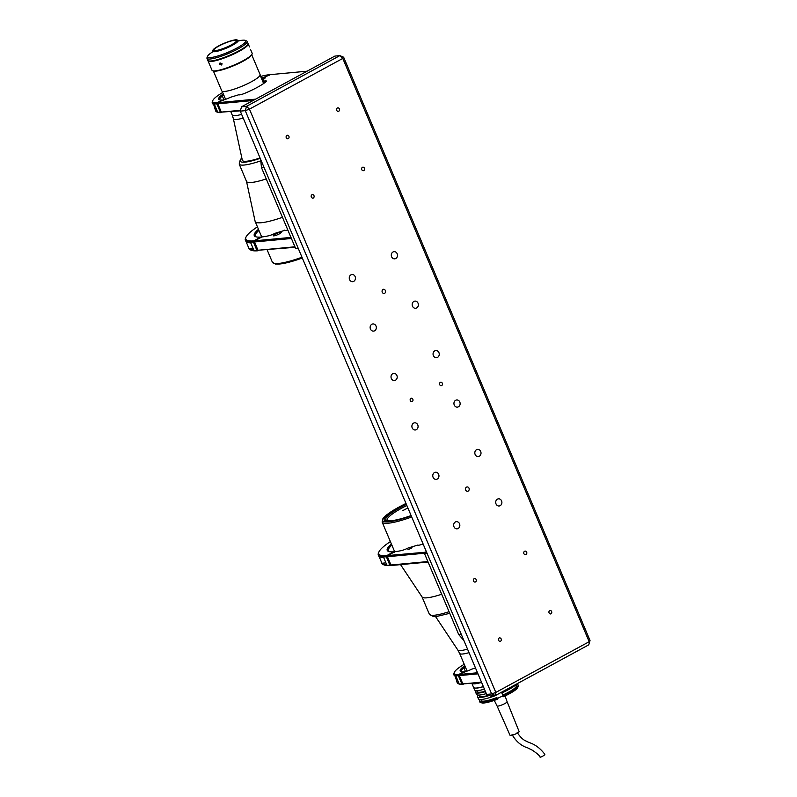 <?xml version="1.0" encoding="UTF-8"?>
<svg xmlns="http://www.w3.org/2000/svg" width="797" height="797" viewBox="0 0 797 797"><rect width="100%" height="100%" fill="white"/><g stroke="black" fill="none" stroke-linecap="round" stroke-linejoin="round"><path stroke-width="1.2" d="M382.978 289.421A2.182 1.873 -95.3 0 1 384.642 293.366A2.182 1.873 -95.3 0 1 382.978 289.421M466.494 487.136A2.182 1.873 -95.3 0 1 468.168 491.091A2.182 1.873 -95.3 0 1 466.494 487.136M440.313 382.331A1.803 1.544 -95.3 0 1 441.697 385.589A1.803 1.544 -95.3 0 1 440.313 382.331M410.883 398.321A1.803 1.544 -95.3 0 1 412.258 401.578A1.803 1.544 -95.3 0 1 410.883 398.321M286.9 135.4A1.803 1.544 -95.3 0 1 288.275 138.668A1.803 1.544 -95.3 0 1 286.9 135.4M311.956 194.717A1.803 1.544 -95.3 0 1 313.331 197.985A1.803 1.544 -95.3 0 1 311.956 194.717M474.145 578.672A1.803 1.544 -95.3 0 1 475.52 581.94A1.803 1.544 -95.3 0 1 474.145 578.672M499.201 637.989A1.803 1.544 -95.3 0 1 500.576 641.246A1.803 1.544 -95.3 0 1 499.201 637.989M337.36 107.993A1.803 1.544 -95.3 0 1 338.735 111.261A1.803 1.544 -95.3 0 1 337.36 107.993M362.416 167.31A1.803 1.544 -95.3 0 1 363.791 170.578A1.803 1.544 -95.3 0 1 362.416 167.31M524.595 551.265A1.803 1.544 -95.3 0 1 525.98 554.533A1.803 1.544 -95.3 0 1 524.595 551.265M549.661 610.582A1.803 1.544 -95.3 0 1 551.036 613.839A1.803 1.544 -95.3 0 1 549.661 610.582M350.969 274.835A3.596 3.098 -95.3 0 1 352.015 274.517A3.596 3.098 -95.3 0 1 355.323 277.187A3.596 3.098 -95.3 0 1 353.729 281.361A3.596 3.098 -95.3 0 1 352.682 281.68A3.596 3.098 -95.3 0 1 349.375 279.01A3.596 3.098 -95.3 0 1 350.969 274.835M371.85 324.269A3.596 3.098 -95.3 0 1 372.896 323.941A3.596 3.098 -95.3 0 1 376.204 326.621A3.596 3.098 -95.3 0 1 374.61 330.795A3.596 3.098 -95.3 0 1 373.564 331.114A3.596 3.098 -95.3 0 1 370.256 328.444A3.596 3.098 -95.3 0 1 371.85 324.269M392.732 373.693A3.596 3.098 -95.3 0 1 393.768 373.375A3.596 3.098 -95.3 0 1 397.085 376.045A3.596 3.098 -95.3 0 1 395.481 380.219A3.596 3.098 -95.3 0 1 394.445 380.538A3.596 3.098 -95.3 0 1 391.138 377.868A3.596 3.098 -95.3 0 1 392.732 373.693M413.613 423.127A3.596 3.098 -95.3 0 1 414.649 422.808A3.596 3.098 -95.3 0 1 417.957 425.478A3.596 3.098 -95.3 0 1 416.363 429.653A3.596 3.098 -95.3 0 1 415.327 429.972A3.596 3.098 -95.3 0 1 412.009 427.302A3.596 3.098 -95.3 0 1 413.613 423.127M434.485 472.551A3.596 3.098 -95.3 0 1 435.531 472.232A3.596 3.098 -95.3 0 1 438.838 474.902A3.596 3.098 -95.3 0 1 437.244 479.077A3.596 3.098 -95.3 0 1 436.198 479.395A3.596 3.098 -95.3 0 1 432.891 476.726A3.596 3.098 -95.3 0 1 434.485 472.551M455.366 521.985A3.596 3.098 -95.3 0 1 456.412 521.666A3.596 3.098 -95.3 0 1 459.72 524.336A3.596 3.098 -95.3 0 1 458.126 528.511A3.596 3.098 -95.3 0 1 457.079 528.829A3.596 3.098 -95.3 0 1 453.772 526.159A3.596 3.098 -95.3 0 1 455.366 521.985M393.011 251.991A3.596 3.098 -95.3 0 1 394.057 251.673A3.596 3.098 -95.3 0 1 397.364 254.343A3.596 3.098 -95.3 0 1 395.77 258.517A3.596 3.098 -95.3 0 1 394.724 258.846A3.596 3.098 -95.3 0 1 391.417 256.166A3.596 3.098 -95.3 0 1 393.011 251.991M413.892 301.425A3.596 3.098 -95.3 0 1 414.938 301.107A3.596 3.098 -95.3 0 1 418.246 303.777A3.596 3.098 -95.3 0 1 416.652 307.951A3.596 3.098 -95.3 0 1 415.606 308.27A3.596 3.098 -95.3 0 1 412.298 305.6A3.596 3.098 -95.3 0 1 413.892 301.425M434.773 350.859A3.596 3.098 -95.3 0 1 435.82 350.541A3.596 3.098 -95.3 0 1 439.127 353.21A3.596 3.098 -95.3 0 1 437.533 357.385A3.596 3.098 -95.3 0 1 436.487 357.704A3.596 3.098 -95.3 0 1 433.179 355.034A3.596 3.098 -95.3 0 1 434.773 350.859M455.655 400.283A3.596 3.098 -95.3 0 1 456.701 399.964A3.596 3.098 -95.3 0 1 460.008 402.634A3.596 3.098 -95.3 0 1 458.414 406.809A3.596 3.098 -95.3 0 1 457.368 407.128A3.596 3.098 -95.3 0 1 454.061 404.458A3.596 3.098 -95.3 0 1 455.655 400.283M476.536 449.717A3.596 3.098 -95.3 0 1 477.582 449.398A3.596 3.098 -95.3 0 1 480.89 452.068A3.596 3.098 -95.3 0 1 479.296 456.243A3.596 3.098 -95.3 0 1 478.25 456.561A3.596 3.098 -95.3 0 1 474.942 453.892A3.596 3.098 -95.3 0 1 476.536 449.717M497.418 499.151A3.596 3.098 -95.3 0 1 498.454 498.822A3.596 3.098 -95.3 0 1 501.771 501.492A3.596 3.098 -95.3 0 1 500.167 505.667A3.596 3.098 -95.3 0 1 499.131 505.995A3.596 3.098 -95.3 0 1 495.824 503.325A3.596 3.098 -95.3 0 1 497.418 499.151M588.764 644.833L590.029 640.499L588.764 644.833L495.415 695.532L490.434 696L486.658 694.406L491.639 693.938L495.415 695.532L495.824 692.414L589.172 641.715L342.78 58.44L249.441 109.139L245.257 110.663L240.266 111.132L486.658 694.406M246.532 106.33L339.871 55.621L334.879 56.089L241.541 106.798L246.532 106.33L245.257 110.663L491.639 693.938L495.824 692.414L249.441 109.139L246.532 106.33M343.646 57.225L342.78 58.44L339.871 55.621L343.646 57.225L590.029 640.499M241.541 106.798L240.266 111.132M411.103 515.539A38.156 6.725 157.1 0 1 389.922 521.089A38.156 6.725 157.1 0 1 384.204 519.953A38.156 6.725 157.1 0 1 406.111 503.744M422.002 596.823A33.255 5.858 -22.9 0 0 441.697 594.263A33.255 5.858 157.1 0 1 426.983 597.82A33.255 5.858 157.1 0 1 422.091 596.993L400.552 564.625M390.072 521.079L391.905 521.298M390.64 520.77A36.523 6.436 157.1 0 1 386.834 520.451A36.523 6.436 157.1 0 1 400.921 507.151A36.523 6.436 157.1 0 1 406.36 504.332M387.641 520.68A35.437 6.246 157.1 0 1 387.262 520.192A35.437 6.246 157.1 0 1 401.887 508.087A35.437 6.246 157.1 0 1 406.859 505.507M402.933 510.558A35.437 6.246 157.1 0 1 407.905 507.978M404.139 517.861A36.523 6.436 157.1 0 1 392.024 520.64L391.546 520.899M476.058 683.178A20.602 3.636 157.1 0 1 474.235 683.358A20.602 3.636 157.1 0 0 476.058 683.178M480.053 682.81A20.991 3.696 157.1 0 1 472.133 683.547M483.351 686.586A20.991 3.696 157.1 0 1 473.567 687.383L471.954 683.567M516.476 684.095A20.991 3.696 157.1 0 1 508.416 689.684A20.991 3.696 157.1 0 1 501.791 692.952L501.492 692.234M518.279 686.227L517.691 687.602A19.895 3.507 157.1 0 1 509.532 693.689A19.895 3.507 157.1 0 1 503.405 696.717L503.046 695.92A20.991 3.696 -22.9 0 0 509.672 692.653A20.991 3.696 -22.9 0 0 518.279 686.227A20.991 3.696 -22.9 0 0 518.329 685.48L518.12 684.992A20.991 3.696 157.1 0 1 509.462 692.155A20.991 3.696 157.1 0 1 502.837 695.422L503.046 695.92M516.157 684.444L516.396 684.314A20.991 3.696 157.1 0 1 518.12 684.992M479.455 701.32L479.664 701.818A20.991 3.696 -22.9 0 0 480.232 702.296A20.991 3.696 -22.9 0 0 497.218 698.361L497.009 697.873A20.991 3.696 157.1 0 1 479.455 701.32A20.991 3.696 157.1 0 1 480.252 699.527M497.218 698.361L497.577 699.168A19.895 3.507 157.1 0 1 481.627 702.834L480.232 702.296M473.587 687.432A20.991 3.696 -22.9 0 0 473.607 687.482A20.991 3.696 -22.9 0 0 483.39 686.685M484.437 689.156A20.991 3.696 157.1 0 1 474.653 689.953L473.607 687.482M485.313 691.238A19.028 3.357 157.1 0 1 477.503 691.657L477.074 690.63M485.483 691.627A20.991 3.696 157.1 0 1 475.699 692.424A20.991 3.696 157.1 0 1 476.496 690.63M486.319 693.609A20.991 3.696 157.1 0 1 476.536 694.396L475.699 692.424M488.681 695.263A19.028 3.357 157.1 0 1 479.386 696.11L478.947 695.074M489.248 695.502A20.991 3.696 157.1 0 1 477.582 696.877A20.991 3.696 157.1 0 1 478.369 695.084M495.963 695.392L495.963 695.392A20.991 3.696 157.1 0 1 478.409 698.849L477.582 696.877M497.009 697.873L497.577 699.168M496.9 697.534A19.028 3.357 157.1 0 1 481.268 700.553L480.83 699.527M503.226 696.329A3.158 0.558 -22.9 0 0 499.968 697.196A3.158 0.558 -22.9 0 0 497.467 698.839M501.821 692.942L502.837 695.422M515.878 684.723L516.317 685.749A19.028 3.357 157.1 0 1 502.728 695.094M539.997 757.02A2.78 0.538 -29.7 0 0 540.007 757.1A2.78 0.538 -29.7 0 0 540.077 757.15A2.78 0.538 -29.7 0 0 542.867 756.094A2.78 0.538 -29.7 0 0 544.839 754.341A2.78 0.538 -29.7 0 0 544.779 754.291M519.016 731.467A4.902 0.867 157.1 0 1 519.126 731.576A4.902 0.867 157.1 0 1 515.29 734.127A4.902 0.867 157.1 0 1 510.2 735.492A4.902 0.867 157.1 0 1 510.09 735.392A4.902 0.867 157.1 0 1 510.09 735.252M519.126 731.576L507.101 701.709A5.449 0.956 157.1 0 1 502.817 704.548A5.449 0.956 157.1 0 1 497.179 706.062A5.449 0.956 157.1 0 1 497.059 705.953L494.27 700.374M246.542 181.457A33.255 5.858 -22.9 0 0 266.248 178.917A33.255 5.858 157.1 0 1 251.533 182.463A33.255 5.858 157.1 0 1 246.552 181.477L239.19 164.043A33.255 5.858 157.1 0 0 244.171 165.039A33.255 5.858 157.1 0 0 260.808 160.835M246.512 181.377L255.1 221.277A40.886 7.203 -22.9 0 0 255.179 221.506A40.886 7.203 -22.9 0 0 282.467 217.322M243.195 118.056A20.981 3.696 -22.9 0 1 233.382 118.733L242.318 160.207A28.891 5.091 -22.9 0 0 242.368 160.366A28.891 5.091 -22.9 0 0 260.051 157.955A28.891 5.091 157.1 0 1 246.701 161.233M251.752 54.824L260.101 74.589A20.822 3.666 157.1 0 1 247.13 83.924A20.822 3.666 157.1 0 1 224.864 91.416A20.822 3.666 157.1 0 1 221.735 90.798L213.387 71.033M248.036 43.636A21.808 3.846 157.1 0 1 248.186 43.855A21.808 3.846 157.1 0 1 234.597 53.638A21.808 3.846 157.1 0 1 211.285 61.479A21.808 3.846 157.1 0 1 208.017 60.831A21.808 3.846 157.1 0 1 207.957 60.562M250.527 49.424L252.151 53.25A21.808 3.846 157.1 0 1 252.101 54.017A21.808 3.846 157.1 0 1 236.829 63.84A21.808 3.846 157.1 0 1 215.25 70.873A21.808 3.846 157.1 0 1 212.57 70.714A21.808 3.846 157.1 0 1 211.982 70.216L208.017 60.831M222.014 63.63L221.735 65.035L219.763 64.318L220.012 62.933L222.014 63.63M252.101 54.017L251.802 54.704A21.26 3.746 157.1 0 1 236.918 64.288A21.26 3.746 157.1 0 1 215.877 71.132A21.26 3.746 157.1 0 1 213.267 70.983L212.57 70.714M249.471 46.903L248.186 43.855M214.921 50.998A13.3 2.341 157.1 0 1 212.958 50.131A13.3 2.341 157.1 0 1 222.273 44.134A13.3 2.341 157.1 0 1 235.434 39.85A13.3 2.341 157.1 0 1 237.068 39.94A13.3 2.341 157.1 0 1 230.174 45.708A13.3 2.341 157.1 0 1 214.921 50.998M237.068 39.94L237.765 40.209A13.848 2.441 157.1 0 1 238.144 40.527A13.848 2.441 157.1 0 1 229.516 46.734A13.848 2.441 157.1 0 1 214.712 51.715A13.848 2.441 157.1 0 1 212.63 51.307A13.848 2.441 157.1 0 1 212.669 50.819L212.958 50.131M234.637 40.288A12.264 2.162 157.1 0 1 236.48 40.647A12.264 2.162 157.1 0 1 228.829 46.146A12.264 2.162 157.1 0 1 215.718 50.56A12.264 2.162 157.1 0 1 213.875 50.191A12.264 2.162 157.1 0 1 221.526 44.692A12.264 2.162 157.1 0 1 234.637 40.288M212.829 51.765A20.712 3.656 -22.9 0 0 207.609 56.208A20.712 3.656 -22.9 0 0 210.687 57.563A20.712 3.656 -22.9 0 0 234.438 49.314A20.712 3.656 -22.9 0 0 245.157 40.348A20.712 3.656 -22.9 0 0 242.587 40.209A20.712 3.656 -22.9 0 0 238.333 40.996M245.157 40.348L246.552 40.886A21.808 3.846 157.1 0 1 247.14 41.384A21.808 3.846 157.1 0 1 233.581 51.157A21.808 3.846 157.1 0 1 210.269 59.008A21.808 3.846 157.1 0 1 206.971 58.36A21.808 3.846 157.1 0 1 207.031 57.583L207.609 56.208M206.971 58.36L207.808 60.333A21.808 3.846 -22.9 0 0 211.105 60.98A21.808 3.846 -22.9 0 0 234.418 53.13A21.808 3.846 -22.9 0 0 247.977 43.367L247.14 41.384M394.764 552.231L393.748 551.803A47.212 8.319 157.1 0 1 388.508 551.424A47.212 8.319 157.1 0 1 391.427 544.062M391.885 545.138A46.336 8.169 -22.9 0 0 388.358 550.807A46.336 8.169 -22.9 0 0 389.115 551.624M391.447 565.212L390.859 565.531A56.368 9.933 157.1 0 1 384.493 565.083L383.377 564.655A57.235 10.092 -22.9 0 0 389.853 565.103L386.346 556.804A57.235 10.092 157.1 0 1 378.316 555.041A57.235 10.092 157.1 0 1 378.465 553.018L378.934 551.923A56.368 9.933 -22.9 0 0 386.684 555.648L393.748 551.803M390.381 541.591A56.368 9.933 -22.9 0 0 378.934 551.923M386.684 555.648L386.346 556.804M381.922 563.24A57.235 10.092 -22.9 0 0 386.625 564.515L383.706 557.591A57.235 10.092 157.1 0 1 378.993 556.316L381.922 563.24L385.927 562.861M389.853 565.103L390.859 565.531M381.365 562.254L381.823 563.349A57.235 10.092 -22.9 0 0 383.377 564.655M412.069 547.768L407.925 549.751L412.069 547.768M423.097 543.952A47.212 8.319 157.1 0 1 422.43 544.202A6.326 1.116 157.1 0 1 417.887 545.168A6.326 1.116 157.1 0 1 417.758 545.088L408.074 548.027A6.326 1.116 157.1 0 1 401.369 550.588A47.212 8.319 157.1 0 1 394.864 551.703L387.79 555.549L425.598 552.201M425.588 552.012L426.335 551.604M387.79 555.549L387.452 556.704L424.731 553.218M387.452 556.704L390.958 565.003L391.965 565.432L428.089 562.054M390.958 565.003L427.879 561.556M427.053 553.307L424.492 553.546L458.753 634.641L463.864 640.449M461.304 634.402L458.753 634.641M426.405 551.763L424.492 553.546M481.687 682.66L462.848 683.896L481.478 682.152M462.848 683.896L459.341 675.597L459.68 674.441L464.671 671.722A6.326 1.116 157.1 0 0 471.764 669.151L475.51 668.016M477.971 673.854L459.341 675.597M459.68 674.441L477.513 672.768M458.385 675.677A34.231 6.037 157.1 0 1 453.792 674.611A34.231 6.037 157.1 0 1 453.882 673.405L454.35 672.299A33.364 5.878 -22.9 0 0 458.723 674.521L458.385 675.677L461.891 683.985L463.406 684.135M464.213 664.26A33.364 5.878 -22.9 0 0 454.35 672.299M458.723 674.521L463.685 671.821A26.929 4.752 157.1 0 1 460.925 671.592A26.929 4.752 157.1 0 1 462.818 667.199A6.326 1.116 157.1 0 1 464.9 665.884M465.309 666.84A5.449 0.956 -22.9 0 0 463.864 667.776A26.062 4.593 -22.9 0 0 461.324 671.433A26.062 4.593 -22.9 0 0 461.583 671.761M464.701 672.25L463.685 671.821M462.898 684.404A33.364 5.878 157.1 0 1 459.351 684.125L458.235 683.696A34.231 6.037 -22.9 0 0 461.891 683.985M455.167 676.135L456.97 682.112A34.231 6.037 -22.9 0 0 457.01 682.222A34.231 6.037 -22.9 0 0 458.923 683.248L456.004 676.324A34.231 6.037 157.1 0 1 454.091 675.308L453.792 674.611M457.01 682.222L457.299 682.919A34.231 6.037 -22.9 0 0 458.235 683.696M246.044 241.571L248.963 248.485A57.235 10.092 -22.9 0 0 253.665 249.76L250.746 242.846A57.235 10.092 157.1 0 1 246.044 241.571L245.356 240.295A57.235 10.092 157.1 0 1 245.506 238.273L245.974 237.167A56.368 9.933 -22.9 0 0 253.735 240.893L260.798 237.058A47.212 8.319 157.1 0 1 255.548 236.679A47.212 8.319 157.1 0 1 258.467 229.307M258.925 230.393A46.336 8.169 -22.9 0 0 255.399 236.051A46.336 8.169 -22.9 0 0 256.166 236.868M261.805 237.476L260.798 237.058M257.431 226.836A56.368 9.933 -22.9 0 0 245.974 237.167M257.909 250.776A56.368 9.933 157.1 0 1 251.533 250.338L250.427 249.899A57.235 10.092 -22.9 0 0 256.903 250.358L258.487 250.457M248.405 247.508L248.863 248.594A57.235 10.092 -22.9 0 0 250.427 249.899M253.735 240.893L253.396 242.049A57.235 10.092 157.1 0 1 245.356 240.295M256.903 250.358L253.396 242.049M273.859 235.872A4.364 0.767 -22.9 0 0 278.522 234.308A4.364 0.767 -22.9 0 0 281.241 232.355A4.364 0.767 -22.9 0 0 280.594 232.226A4.364 0.767 -22.9 0 0 275.921 233.79A4.364 0.767 -22.9 0 0 273.212 235.743A4.364 0.767 -22.9 0 0 273.859 235.872M291.413 238.492L254.492 241.949L254.831 240.794L290.955 237.416M287.817 229.994A6.326 1.116 157.1 0 1 284.928 230.413A6.326 1.116 157.1 0 1 284.808 230.333L275.124 233.272A6.326 1.116 157.1 0 1 268.41 235.842A47.212 8.319 157.1 0 1 261.904 236.948L254.831 240.794M284.599 230.134L285.545 230.472M295.129 247.299L257.999 250.258L294.92 246.801M257.999 250.258L254.492 241.949M264.016 167.35L261.456 167.589L295.717 248.684L298.277 248.445M260.669 159.43L261.456 167.589M263.548 81.742L263.179 82.649L262.691 80.507L263.189 79.461L263.309 82.4M263.747 81.194A6.326 1.116 157.1 0 1 265.401 80.866A6.326 1.116 157.1 0 1 266.337 81.274A6.326 1.116 157.1 0 1 265.76 81.912A26.929 4.752 157.1 0 1 244.809 93.299A6.326 1.116 157.1 0 1 238.841 94.823A6.326 1.116 157.1 0 1 238.741 94.773L230.233 97.364A6.326 1.116 157.1 0 1 223.14 99.944L218.149 102.654L217.81 103.809L221.317 112.108L240.505 110.315M265.63 82.021A5.449 0.956 -22.9 0 0 265.062 82.021A5.449 0.956 -22.9 0 0 263.498 82.34L263.907 83.316M240.355 110.853L221.317 112.108M263.189 79.461A6.326 1.116 157.1 0 0 265.222 77.837A6.326 1.116 157.1 0 0 264.624 77.409L264.275 78.564M307.084 71.192L269.615 74.699L264.624 77.409M253.117 100.502L217.81 103.809M218.149 102.654L255.618 99.147M263.179 82.649L263.568 83.555M213.636 104.347L215.439 110.325A34.231 6.037 -22.9 0 0 215.479 110.434A34.231 6.037 -22.9 0 0 217.392 111.46L214.473 104.537A34.231 6.037 157.1 0 1 212.55 103.52L212.261 102.823A34.231 6.037 157.1 0 1 212.351 101.617L212.819 100.512A33.364 5.878 -22.9 0 0 217.192 102.733L216.854 103.889A34.231 6.037 157.1 0 1 212.261 102.823M220.361 112.198L221.367 112.616A33.364 5.878 157.1 0 1 217.81 112.337L216.704 111.909A34.231 6.037 -22.9 0 0 220.361 112.198L216.854 103.889M215.479 110.434L215.768 111.132A34.231 6.037 -22.9 0 0 216.704 111.909M223.768 95.052A5.449 0.956 -22.9 0 0 222.333 95.989A26.062 4.593 -22.9 0 0 219.793 99.645A26.062 4.593 -22.9 0 0 220.052 99.974M223.16 100.462L222.154 100.033A26.929 4.752 157.1 0 1 219.394 99.804A26.929 4.752 157.1 0 1 221.287 95.411A6.326 1.116 157.1 0 1 223.369 94.096M222.154 100.033L217.192 102.733M221.875 112.347L221.367 112.616M261.257 77.877A26.929 4.752 157.1 0 1 263.668 77.488L263.329 78.644A26.062 4.593 -22.9 0 0 261.685 78.893M263.329 78.644L263.568 79.232M269.635 75.217L268.629 74.798L263.668 77.488M268.629 74.798A33.364 5.878 -22.9 0 0 260.649 76.432M222.682 92.472A33.364 5.878 -22.9 0 0 212.819 100.512M411.222 515.818A39.79 7.014 157.1 0 1 388.657 521.776A39.79 7.014 157.1 0 1 406.002 503.465M411.71 516.994A40.886 7.203 157.1 0 1 388.239 523.221A40.886 7.203 157.1 0 1 382.112 522.005L394.694 551.793M469.025 652.663A20.602 3.636 157.1 0 1 462.708 653.998A20.602 3.636 157.1 0 1 459.62 653.381L467.102 671.094M467.52 649.107A20.981 3.696 157.1 0 1 460.885 650.521A20.981 3.696 157.1 0 1 457.807 650.003L459.62 653.381M449.747 613.321L436.587 616.47L433.319 616.549L429.364 614.248A33.255 5.858 -22.9 0 0 449.06 611.697M274.288 263.389A39.79 7.014 -22.9 0 0 302.322 258.029L282.397 263.687L275.513 264.086L272.385 262.233A40.886 7.203 -22.9 0 0 301.983 257.232M233.382 118.733L232.236 115.077A20.602 3.636 -22.9 0 0 241.63 114.36M260.211 158.344A31.073 5.479 157.1 0 1 245.018 162.15A31.073 5.479 157.1 0 1 241.889 158.204M465.468 671.562L463.864 667.776L462.818 667.199M456.97 682.112L458.395 681.983M248.963 248.485L252.968 248.116M223.937 99.774L222.333 95.989L221.287 95.411M215.439 110.325L216.864 110.195M405.992 503.445L391.337 511.554L385.28 516.028L382.988 518.439L382.112 522.005M457.807 650.003L435.541 616.559M429.364 614.248L422.041 596.913M512.043 734.565C516.067 741.479 521.278 745.912 527.674 747.865L532.436 750.256C537.696 753.882 540.227 756.164 540.007 757.1M510.09 735.392L497.059 705.953M507.101 701.709L505.089 695.94M517.163 732.403C520.491 737.524 523.768 740.513 526.996 741.359C528.082 742.924 536.331 742.973 544.839 754.341M272.385 262.233L267.174 249.919M261.735 237.038L255.179 221.506M262.871 81.712L260.111 75.167M232.236 115.077L230.821 111.739M225.571 99.306L222.144 91.197M241.84 158.005L240.325 159.579L239.19 164.043M378.774 556.137L378.316 555.041"/></g></svg>
